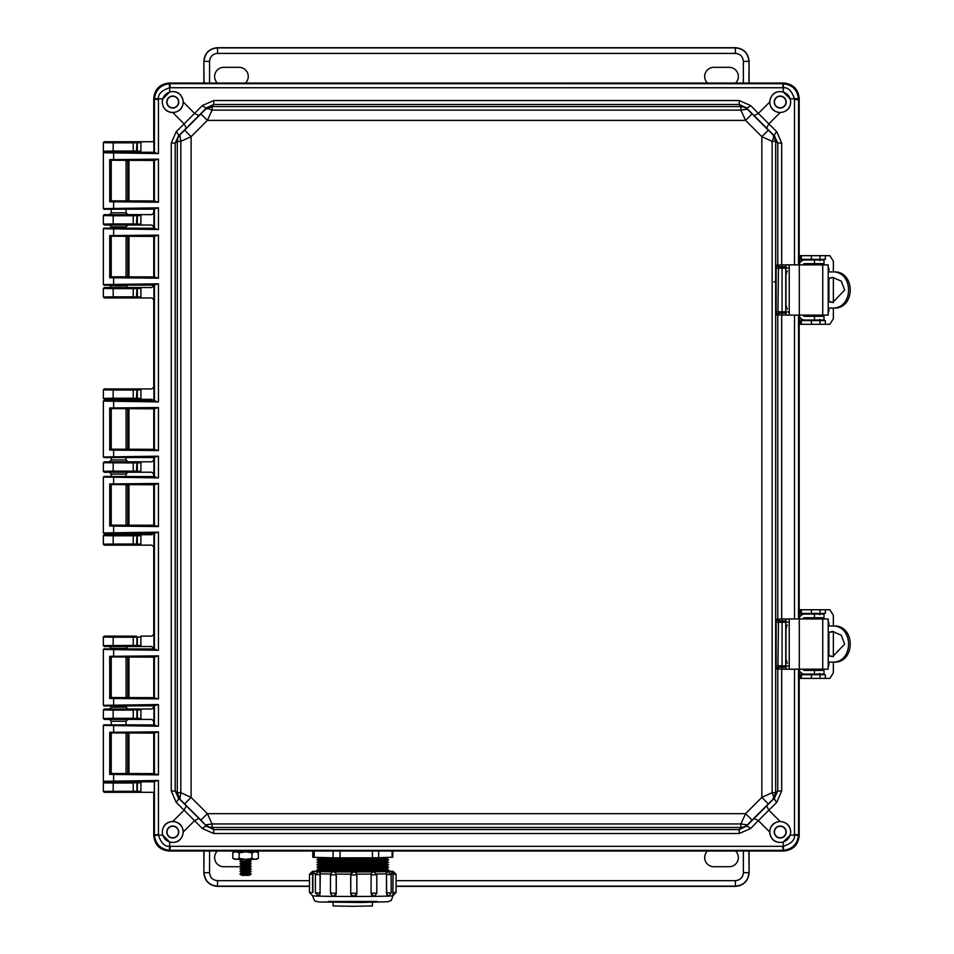 <?xml version="1.0" encoding="UTF-8"?>
<svg xmlns="http://www.w3.org/2000/svg" width="954" height="954" viewBox="0 0 954 954"><rect width="100%" height="100%" fill="white"/><g stroke="black" fill="none" stroke-linecap="round" stroke-linejoin="round"><path stroke-width="1.43" d="M153.749 152.282L127.156 152.306M119.31 151.984L118.153 151.984M127.908 152.151L104.26 152.151L103.342 151.233L103.342 142.659L104.26 141.741L140.906 141.741L140.906 152.151L136.41 152.091L137.352 151.173L141.013 151.173M802.934 264.866A1.836 1.836 -90 0 1 804.675 263.638L824.017 263.638L824.017 259.965L804.675 259.965A5.509 5.509 -90 0 0 799.19 264.854L799.19 98.357C798.224 89.127 793.12 84.024 783.89 83.046L169.061 83.046C159.831 84.024 154.727 89.127 153.749 98.357L153.749 141.741L104.26 141.741M141.013 791.355L137.352 791.343L137.352 782.888L136.41 781.97L140.906 781.91L140.906 792.321L104.26 792.321L103.342 791.403L103.342 782.829L104.26 781.91L153.749 781.779M119.238 782.065L121.957 782.053M136.41 792.261L136.923 791.26L103.366 791.367L104.284 792.285L153.749 792.321L153.749 835.704C154.727 844.934 159.831 850.038 169.061 851.004L783.89 851.004C793.12 850.038 798.224 844.934 799.19 835.704L799.19 669.183A5.509 5.509 90 0 0 804.675 674.084L824.017 674.084L824.017 670.412L804.675 670.412A1.836 1.836 -90 0 1 802.934 669.183M133.25 141.919L133.25 142.838L137.352 142.706L137.352 151.173L133.25 151.042L133.25 151.96L104.26 152.151M802.934 618.955A1.836 1.836 -90 0 1 804.675 617.727L824.017 617.727L824.017 614.054L804.675 614.054A5.509 5.509 -90 0 0 799.19 618.943L799.19 315.106A5.509 5.509 90 0 0 804.675 320.007L824.017 320.007L824.017 316.323L804.675 316.323A1.836 1.836 -90 0 1 802.934 315.106M153.749 160.439L153.749 200.948M153.749 209.117L153.749 212.802L151.865 214.638L140.906 214.638L140.906 225.049L151.865 225.049L153.749 226.885L153.749 228.244M153.749 236.401L153.749 276.91M153.749 285.079L151.865 287.536L140.906 287.536L140.906 297.946L151.865 297.946L153.749 299.783L153.749 387.085L151.865 388.922L140.906 388.922L140.906 399.332L151.865 399.332L153.749 401.169M153.749 408.789L153.749 449.298M153.749 457.467L153.749 459.995L151.865 461.819L140.906 461.819L140.906 472.23L151.865 472.23L153.749 474.066L153.749 476.595M153.749 484.751L153.749 525.26M153.749 532.892L151.865 534.717L140.906 534.717L140.906 545.139L151.865 545.139L153.749 546.964L153.749 634.279L151.865 636.103L140.906 636.103L140.906 646.526L151.865 646.526L153.749 648.982M153.749 657.139L153.749 697.648M153.749 705.817L153.749 707.176L151.865 709.013L140.906 709.013L140.906 719.423L151.865 719.423L153.749 721.248L153.749 724.945M153.749 733.101L153.749 773.611M127.633 709.049L104.26 709.013L103.342 709.931L103.342 718.505L104.26 719.423L109.4 719.423L111.236 721.26L126.059 721.26L127.908 719.423L140.906 719.423L136.41 719.364L137.352 718.445L137.352 709.979L141.013 709.979M112.596 719.304L127.252 719.364M119.238 709.168L121.957 709.156M109.4 709.013L111.236 707.164L126.059 707.164L127.908 709.013L140.906 709.013L133.25 710.11L133.25 718.314L141.013 718.445M136.41 636.175L104.26 636.103L103.342 637.022L103.342 645.608L104.26 646.526L133.25 646.335L133.25 645.417L136.923 645.464L136.923 637.165L136.005 636.246L137.352 637.081L133.25 637.212L133.25 645.417L103.366 645.572L104.284 646.49L109.4 646.526L111.236 648.362L126.059 648.362L127.908 646.526L140.906 646.526L136.41 646.454L137.352 645.548L137.352 637.081L141.013 637.081M112.596 646.395L127.252 646.466M141.013 544.162L137.352 544.162L136.41 545.068L140.906 545.139L104.26 545.139L103.342 544.221L103.342 535.635L104.26 534.717L127.908 534.717L109.4 534.717L111.236 532.881M141.013 535.695L133.25 535.826L133.25 544.03L137.352 544.162L137.352 535.695L136.41 534.789L140.906 534.717L127.908 534.717L126.059 532.881M141.013 471.264L137.352 471.264L136.41 472.17L140.906 472.23L127.908 472.23L126.059 474.078L111.236 474.078L109.4 472.23L104.26 472.23L103.342 471.312L103.342 462.738L104.26 461.819L127.908 461.819L109.4 461.819L111.236 459.983L126.059 459.983L127.908 461.819L140.906 461.819L104.26 461.819M119.31 472.075L118.153 472.075M141.013 398.367L137.352 398.355L136.41 399.273L140.906 399.332L127.908 399.332L126.059 401.169M119.31 399.177L118.153 399.177M111.236 401.169L109.4 399.332L104.26 399.332L103.342 398.414L103.342 389.84L104.26 388.922L140.906 388.922L104.284 388.958L103.366 389.876L113.168 390.031L113.168 389.113M141.013 296.98L137.352 296.968L136.41 297.887L140.906 297.946L104.26 297.946L103.342 297.028L103.342 288.454L104.26 287.536L127.908 287.536L109.4 287.536L111.236 285.699L126.059 285.699L127.908 287.536L140.906 287.536L104.26 287.536M141.013 224.083L137.352 224.071L136.41 224.989L140.906 225.049L127.908 225.049L126.059 226.885L111.236 226.885L109.4 225.049L104.26 225.049L103.342 224.13L103.342 215.556L104.26 214.638L127.908 214.638L109.4 214.638L111.236 212.802L126.059 212.802L127.908 214.638L140.906 214.638L104.284 214.674L103.366 215.592L113.168 215.747L113.168 214.817M119.31 224.894L118.153 224.894M113.168 782.089L113.168 783.019L103.366 782.864L104.284 781.946L141.013 782.876M111.236 160.522L111.236 200.877M111.236 209.188L111.236 212.814M113.168 151.96L113.168 151.042L103.342 151.233M141.013 645.548L136.923 645.464L136.41 646.454M136.41 461.879L137.352 462.797L133.25 462.928L133.25 471.133L137.352 471.264L137.352 462.797L141.013 462.797M136.41 388.982L137.352 389.9L133.25 390.031L133.25 398.223L137.352 398.355L137.352 389.9L141.013 389.888M136.41 287.595L137.352 288.513L133.25 288.645L133.25 296.849L137.352 296.968L137.352 288.513L141.013 288.502M136.41 214.698L137.352 215.616L133.25 215.747L133.25 223.94L137.352 224.071L137.352 215.616L141.013 215.604M136.41 141.8L137.352 142.706L141.013 142.706M103.342 142.659L113.168 142.838L113.168 141.919M127.908 719.423L109.4 719.423M104.26 719.423L136.41 719.364M111.236 721.248L111.236 724.861M111.236 707.188L111.236 705.9M104.26 709.013L133.25 709.192L133.25 710.11L113.168 710.11L113.168 718.314L103.366 718.469L104.284 719.388M127.908 646.526L109.4 646.526M104.26 636.103L133.25 636.294L133.25 637.212L113.168 637.212L113.168 646.335M113.168 544.949L113.168 544.03L133.25 544.03L133.25 544.949L104.26 545.139M136.41 534.789L104.26 534.717M109.4 472.23L127.908 472.23M113.168 472.051L113.168 471.133L133.25 471.133L133.25 472.051L104.26 472.23L103.366 471.276L113.168 471.133L113.168 462.01M109.4 399.332L127.908 399.332M113.168 399.154L113.168 398.223L133.25 398.223L133.25 399.154L104.26 399.332L103.366 398.378L113.168 398.223L113.168 390.031L133.25 390.031L133.25 389.113M113.168 297.767L113.168 296.849L133.25 296.849L133.25 297.767L104.26 297.946M123.984 285.806L116.15 285.854M109.4 225.049L127.908 225.049M113.168 224.858L113.168 223.94L133.25 223.94L133.25 224.858L104.26 225.049L103.366 224.095L113.168 223.94L113.168 215.747L133.25 215.747L133.25 214.817M111.236 733.185L111.236 773.539M111.236 657.223L111.236 697.577M104.284 709.049L103.366 709.967L113.168 710.11L113.168 709.192M104.284 636.139L103.366 637.057L113.168 637.212L113.168 636.294M103.342 535.635L113.168 535.826L113.168 544.03L103.366 544.185L104.284 545.104M111.236 474.078L111.236 476.511M111.236 484.835L111.236 525.189M103.342 462.738L133.25 462.928L133.25 462.01M111.236 408.872L111.236 449.227M111.236 457.55L111.236 459.983M103.342 288.454L113.168 288.645L113.168 296.849L103.366 296.992L104.284 297.91M111.236 226.885L111.236 228.161M111.236 236.485L111.236 276.839M785.965 665.999L785.965 669.183L828.203 669.183L828.203 618.955L785.965 618.955L785.965 622.139M785.965 626.325L785.965 661.814M804.675 614.054L804.162 614.054A5.509 5.509 90 0 0 799.19 617.166M799.19 670.972A5.509 5.509 90 0 0 804.162 674.084L804.675 674.084M828.203 662.148L833.629 662.148C855.786 663.4 855.726 624.715 833.629 626.003L828.203 626.003M831.912 626.003C854.068 624.703 854.128 663.412 831.912 662.148M828.203 655.744L832.735 656.626L844.672 644.081L841.237 635.197L832.735 631.512L828.203 632.395M828.203 655.338L832.997 656.614M833.188 631.524L828.203 632.8M833.355 626.003L833.355 615.282L829.849 609.761L800.036 609.761L800.036 613.446L825.353 613.446L825.353 609.761L827.154 609.761M827.154 678.377L825.353 678.377L825.353 674.705L800.036 674.705L800.036 678.377L829.849 678.377L833.355 672.868L833.355 662.148M827.953 621.102L828.919 622.938L828.203 622.938M828.203 665.2L828.919 665.2L828.919 662.148M828.919 655.672L828.919 632.478M828.919 626.003L828.919 622.938M828.919 665.2L827.953 667.049M823.648 670.412L819.975 670.412M819.975 670.102L819.343 669.183M819.343 618.955L819.403 618.037L823.648 617.727M833.355 631.524L833.355 656.614M818.186 674.705L819.868 673.476M817.089 674.705A1.836 1.836 90 0 0 818.46 674.084M818.46 614.054A1.836 1.836 90 0 0 817.089 613.446M819.868 614.662L818.186 613.446M823.075 618.037L823.016 618.955M823.016 669.183L823.075 670.102M825.353 613.446L825.353 609.761M823.517 674.084A5.509 5.509 -90 0 1 823.338 674.705M823.338 613.446A5.509 5.509 -90 0 1 823.517 614.054M800.036 678.377L800.036 674.705M800.036 609.761L800.036 613.446M785.965 311.91L785.965 315.106L828.203 315.106L828.203 264.866L785.965 264.866L785.965 268.062M785.965 272.236L785.965 307.737M804.675 259.965L804.162 259.965A5.509 5.509 90 0 0 799.19 263.089M799.19 316.883A5.509 5.509 90 0 0 804.162 320.007L804.675 320.007M828.203 308.059L833.629 308.059C855.786 309.311 855.726 270.638 833.629 271.914L828.203 271.914M831.912 271.914C854.068 270.614 854.128 309.323 831.912 308.059M828.203 301.655L832.735 302.549L844.672 289.992L841.237 281.108L832.735 277.423L828.203 278.318M828.203 301.261L832.997 302.525M833.188 277.435L828.203 278.711M833.355 271.914L833.355 261.193L829.849 255.684L800.036 255.684L800.036 259.357L825.353 259.357L825.353 255.684L827.154 255.684M827.154 324.288L825.353 324.288L825.353 320.616L800.036 320.616L800.036 324.288L829.849 324.288L833.355 318.779L833.355 308.059M827.953 267.013L828.919 268.849L828.203 268.849M828.203 311.123L828.919 311.123L828.919 308.059M828.919 301.583L828.919 278.389M828.919 271.914L828.919 268.849M828.919 311.123L827.953 312.96M823.648 316.323L819.975 316.323M819.975 316.024L819.343 315.106M819.343 264.866L819.403 263.948L823.648 263.638M833.355 277.447L833.355 302.525M818.186 320.616L819.868 319.387M817.089 320.616A1.836 1.836 90 0 0 818.46 320.007M818.46 259.965A1.836 1.836 90 0 0 817.089 259.357M819.868 260.585L818.186 259.357M823.075 263.948L823.016 264.866M823.016 315.106L823.075 316.024M825.353 259.357L825.353 255.684M823.517 320.007A5.509 5.509 -90 0 1 823.338 320.616M823.338 259.357A5.509 5.509 -90 0 1 823.517 259.965M800.036 324.288L800.036 320.616M800.036 255.684L800.036 259.357M786.728 273.476L785.917 273.476L786.275 272.617M761.852 136.66L761.852 797.401L745.587 813.667L207.364 813.667L191.098 797.401L191.098 136.66L207.364 120.395L745.587 120.395L761.852 136.66L768.316 130.173L752.074 113.92L745.587 120.395L740.864 110.115L212.074 110.115L207.364 120.395L200.877 113.92L184.623 130.173L191.098 136.66L180.819 141.371L180.819 792.679L191.098 797.401L184.623 803.888L200.877 820.142L207.364 813.667L212.074 823.946L740.864 823.946L745.587 813.667L752.074 820.142L768.316 803.888L761.852 797.401L772.132 792.679L772.132 141.371L761.852 136.66M768.316 803.888L773.086 799.178L773.67 796.507L772.132 792.679L775.65 792.679L775.65 141.371L772.132 141.371L773.67 137.555L773.086 134.884L768.316 130.173M752.074 113.92L747.364 109.15L740.864 110.115L740.864 106.598L212.086 106.598L212.074 110.115L208.258 108.577L205.587 109.15L200.877 113.92M739.207 100.552L213.744 100.552L213.744 104.487L206.684 107.766L205.587 109.15L212.086 106.598L213.744 104.487L739.207 104.487L739.207 100.552L750.595 105.524A6.129 1.538 135.4 0 1 746.266 107.766L739.207 104.487L740.864 106.598L744.394 107.218L747.364 109.15L746.266 107.766L774.481 135.981L773.086 134.884L775.65 141.371L777.749 143.04L774.481 135.981A6.129 1.538 -45.4 0 1 776.711 131.64L781.684 143.04L781.684 264.902L776.663 265.14L776.139 268.205L776.139 311.767L776.663 314.832L778.476 312.984L785.965 313.27M184.623 130.173L179.853 134.884L180.819 141.371L177.301 141.371L177.301 792.679L180.819 792.679L179.853 799.178L184.623 803.888M200.877 820.142L206.684 826.295L198.909 818.425L194.58 820.655L176.228 802.409L171.255 791.021L175.202 791.021L178.47 798.081L179.853 799.178L177.301 792.679L175.202 791.021L175.202 143.04L171.255 143.04L176.228 131.64A6.129 1.538 45.4 0 1 178.47 135.981L175.202 143.04L177.301 141.371L177.921 137.853L179.853 134.884L178.47 135.981L206.684 107.766A6.129 1.538 -135.4 0 1 202.355 105.524L213.744 100.552M213.744 833.51L739.207 833.51L739.207 829.563L746.266 826.295L747.364 824.912L744.394 826.844L740.864 827.464L739.207 829.563L213.744 829.563L213.744 833.51L202.355 828.525A6.129 1.538 -44.6 0 1 206.684 826.295L213.744 829.563L212.086 827.464L208.556 826.844L205.587 824.912L212.074 823.946L212.086 827.464L740.864 827.464L740.864 823.946L747.364 824.912L752.074 820.142M198.909 818.425L178.47 798.081A6.129 1.538 134.6 0 1 176.228 802.409M776.663 314.832L781.684 315.07L781.684 618.979L776.663 619.229L776.139 622.294L776.139 665.856L776.663 668.909L781.684 669.159L781.684 791.021L776.711 802.409A6.129 1.538 -134.6 0 1 774.481 798.081L777.749 791.021L775.65 792.679L773.086 799.178L774.481 798.081L746.266 826.295A6.129 1.538 44.6 0 1 750.595 828.525L739.207 833.51M754.03 115.637L758.37 113.407L768.841 123.877L766.611 128.206M186.34 128.206L184.11 123.877L194.58 113.407L198.909 115.637M776.711 131.64L768.841 123.877L780.098 112.62C786.835 111.845 790.365 108.315 790.699 102.042L790.246 98.966L798.498 98.56C797.294 89.891 792.345 84.954 783.687 83.749L170.337 83.702L169.263 83.749L169.681 87.756C161.691 90.344 157.959 94.076 158.459 98.966L158.447 153.558L103.342 152.759L103.342 208.628L158.447 207.841L158.447 229.52L103.342 228.721L103.342 284.59L158.447 283.803L158.447 401.908L103.342 401.109L103.342 456.978L158.447 456.191L158.447 477.871L103.342 477.072L103.342 532.94L158.447 532.153L158.447 650.258L103.342 649.459L103.342 705.328L158.447 704.541L158.447 726.221L103.342 725.422L103.342 781.29L158.447 780.503L154.417 781.243L154.417 834.428L154.453 835.501L158.459 835.084C161.047 843.074 164.78 846.806 169.681 846.293L169.681 842.06L162.705 835.084L162.24 832.019C162.884 825.401 166.413 821.871 172.853 821.43L184.11 810.184L186.34 805.844M766.611 805.844L768.841 810.184L758.37 820.655L754.03 818.425M776.139 311.767L777.951 311.767L778.476 312.984L784.534 313.055L785.786 311.875L785.786 306.687L787.455 309.048M776.663 265.14L778.476 266.977L777.951 311.767L785.75 311.827L785.75 268.146L776.139 268.205M785.965 266.703L779.561 266.822L777.749 264.985L777.749 143.04L781.684 143.04M781.684 791.021L777.749 791.021L777.749 669.076A1.836 1.813 -81.6 0 1 779.561 667.24L782.316 667.323L781.684 669.159L794.503 669.279L794.503 834.428L794.479 835.084L790.246 835.084L790.699 832.019C790.365 825.747 786.835 822.217 780.098 821.43L768.841 810.184L776.711 802.409M776.663 668.909L778.476 667.073L779.561 667.24M776.139 665.856L777.951 665.856L778.476 667.073L784.534 667.144L785.786 665.964L785.786 660.776L787.455 663.137M776.663 619.229L778.476 621.066L777.951 665.856L785.75 665.916L785.75 622.235L776.139 622.294M780.098 112.62C773.754 111.976 770.26 108.482 769.616 102.15L758.37 113.407L750.595 105.524M798.534 264.866L798.534 99.633L794.503 99.633L794.479 98.966C791.903 90.988 788.159 87.255 783.27 87.756L783.27 91.989C775.602 90.511 771.047 93.862 769.616 102.042L769.616 102.15M202.355 105.524L194.58 113.407L183.323 102.042C181.904 93.862 177.349 90.511 169.681 91.989L169.681 87.756L170.337 87.732L783.27 87.756L783.687 83.749M183.323 102.15C182.679 108.482 179.197 111.976 172.853 112.62C166.413 112.178 162.884 108.661 162.24 102.042L162.705 98.966L169.681 91.989M172.853 821.43C179.197 822.074 182.679 825.568 183.323 831.912L194.58 820.655L202.355 828.525M790.246 835.084L783.27 842.06C775.602 843.539 771.047 840.188 769.616 832.019L769.616 831.912C770.26 825.568 773.754 822.074 780.098 821.43M169.681 842.06C177.349 843.539 181.904 840.2 183.323 832.019L183.323 831.912M785.965 313.174L784.558 313.103A1.228 1.228 -33.7 0 0 785.786 311.875L788.242 311.97M785.965 266.798L782.077 266.977L782.077 312.984M785.965 667.263L784.558 667.192A1.228 1.228 -33.7 0 0 785.786 665.964L788.242 666.059M785.965 620.875L782.077 621.066L782.077 667.073M769.795 102.042A10.411 10.411 0 0 0 785.416 111.058A10.411 10.411 0 0 0 785.416 93.015A10.411 10.411 0 0 0 769.795 102.042M783.27 91.989L790.246 98.966M162.335 102.042A10.411 10.411 0 0 0 177.957 111.058A10.411 10.411 0 0 0 177.957 93.015A10.411 10.411 0 0 0 162.335 102.042M794.503 99.633L794.503 264.771L796.781 264.866M162.335 832.019A10.411 10.411 0 0 0 177.957 841.034A10.411 10.411 0 0 0 177.957 823.004A10.411 10.411 0 0 0 162.335 832.019M109.71 774.409L109.71 732.314L158.447 731.825L158.447 774.886L109.71 774.409L110.998 773.503L153.916 773.599L156.17 774.254L110.569 773.813M158.447 774.886L156.17 774.254M158.447 731.825L153.749 733.232L153.916 773.599M158.447 726.221L103.95 724.813L153.952 724.921M158.447 704.541L153.904 705.793L153.904 724.968L156.17 725.577M109.71 698.447L109.71 656.34L158.447 655.863L158.447 698.924L109.71 698.447L110.998 697.541L153.916 697.636L156.17 698.292L110.569 697.851M158.447 698.924L156.17 698.292M158.447 655.863L153.749 657.27L153.916 697.636M158.447 650.258L103.95 648.851L153.952 648.958M158.447 532.153L153.904 533.405L153.904 649.006L156.17 649.614M109.71 526.059L109.71 483.952L158.447 483.475L158.447 526.536L109.71 526.059L110.998 525.153L153.916 525.249L156.17 525.904L110.569 525.463M158.447 526.536L156.17 525.904M158.447 483.475L153.749 484.882L153.916 525.249M158.447 477.871L103.95 476.463L153.952 476.571M158.447 456.191L153.904 457.443L153.904 476.618L156.17 477.227M109.71 450.097L109.71 407.99L158.447 407.513L158.447 450.574L109.71 450.097L110.998 449.191L153.916 449.286L156.17 449.942L110.569 449.501M158.447 450.574L156.17 449.942M158.447 407.513L153.749 408.92L153.916 449.286M158.447 401.908L103.95 400.501L153.952 400.608M158.447 283.803L153.904 285.055L153.904 400.656L156.17 401.264M109.71 277.709L109.71 235.602L158.447 235.125L158.447 278.186L109.71 277.709L110.998 276.803L153.916 276.898L156.17 277.554L110.569 277.113M158.447 278.186L156.17 277.554M158.447 235.125L153.749 236.532L153.916 276.898M158.447 229.52L103.95 228.113L153.952 228.221M158.447 207.841L153.904 209.093L153.904 228.268L156.17 228.877M109.71 201.747L109.71 159.64L158.447 159.163L158.447 202.224L109.71 201.747L110.998 200.841L153.916 200.936L156.17 201.592L110.569 201.151M158.447 202.224L156.17 201.592M158.447 159.163L153.749 160.57L153.916 200.936M158.447 153.558L110.962 152.151M799.19 264.866L799.19 98.966C798.295 89.259 792.989 83.94 783.27 83.046L169.681 83.046C159.962 83.94 154.655 89.259 153.749 98.966L153.904 152.306L156.17 152.914M154.453 835.501C155.669 844.159 160.606 849.108 169.263 850.312L782.614 850.348L783.687 850.312L783.27 846.293C791.26 843.718 794.992 839.973 794.479 835.084L798.498 835.501L798.534 834.428L798.534 669.183M769.795 832.019A10.411 10.411 0 0 0 785.416 841.034A10.411 10.411 0 0 0 785.416 823.004A10.411 10.411 0 0 0 769.795 832.019M796.781 669.183L794.503 669.183M796.781 315.106L796.053 315.106M796.053 315.225L794.503 315.202L794.503 618.86L796.781 618.955M784.558 266.87L785.786 268.098L788.242 268.002M784.558 620.959L785.786 622.175L788.242 622.08M774.219 102.042A5.986 5.986 0 0 0 783.198 107.23A5.986 5.986 0 0 0 783.198 96.855A5.986 5.986 0 0 0 774.219 102.042M169.263 83.749C160.606 84.954 155.669 89.891 154.453 98.56L162.705 98.966M166.759 102.042A5.986 5.986 0 0 0 175.739 107.23A5.986 5.986 0 0 0 175.739 96.855A5.986 5.986 0 0 0 166.759 102.042M799.19 98.966L798.534 99.633L798.498 98.56M154.417 781.243L153.749 835.084C154.655 844.803 159.962 850.109 169.681 851.004L783.27 851.004C792.989 850.109 798.295 844.803 799.19 835.084L799.19 669.183M799.19 618.955L799.19 315.106M166.759 832.019A5.986 5.986 0 0 0 175.739 837.207A5.986 5.986 0 0 0 175.739 826.832A5.986 5.986 0 0 0 166.759 832.019M169.263 850.312L169.681 846.293L170.337 846.317L169.681 851.004M110.962 781.91L103.95 781.91L113.621 781.541L113.621 773.849M123.483 781.755L153.952 781.803M103.342 725.422L103.95 724.813M109.71 732.314L156.17 732.469M153.916 733.125L110.569 732.91M103.342 781.29L103.95 781.91M103.342 705.328L103.95 705.948L153.952 705.841M103.95 705.948L113.621 705.578L113.621 697.887M103.342 649.459L103.95 648.851M109.71 656.34L110.569 656.948L156.17 656.507M153.916 657.163L110.569 656.948M103.342 532.94L103.95 533.56L153.952 533.453M103.95 533.56L113.621 533.191L113.621 525.499M103.342 477.072L103.95 476.463M109.71 483.952L110.569 484.56L156.17 484.119M153.916 484.775L110.569 484.56M103.342 456.978L103.95 457.598L153.952 457.491M103.95 457.598L113.621 457.228L113.621 449.537M103.342 401.109L103.95 400.501M109.71 407.99L110.569 408.598L156.17 408.157M153.916 408.813L110.569 408.598M103.342 284.59L103.95 285.21L153.952 285.103M103.95 285.21L113.621 284.841L113.621 277.149M103.342 228.721L103.95 228.113M109.71 235.602L110.569 236.21L156.17 235.769M153.916 236.425L110.569 236.21M103.342 208.628L103.95 209.248L153.952 209.141M103.95 209.248L113.621 208.878L113.621 201.187M103.342 152.759L103.95 152.151M109.71 159.64L110.569 160.248L156.17 159.807M153.916 160.463L110.569 160.248M123.483 152.306L153.952 152.258M154.453 98.56L154.417 152.807M783.687 850.312C792.345 849.096 797.282 844.159 798.498 835.501M774.219 832.019A5.986 5.986 0 0 0 783.198 837.207A5.986 5.986 0 0 0 783.198 826.832A5.986 5.986 0 0 0 774.219 832.019M774.445 102.042A5.76 5.76 0 0 0 783.079 107.027A5.76 5.76 0 0 0 783.079 97.046A5.76 5.76 0 0 0 774.445 102.042M166.986 102.042A5.76 5.76 0 0 0 175.619 107.027A5.76 5.76 0 0 0 175.619 97.046A5.76 5.76 0 0 0 166.986 102.042M166.986 832.019A5.76 5.76 0 0 0 175.619 837.004A5.76 5.76 0 0 0 175.619 827.035A5.76 5.76 0 0 0 166.986 832.019M126.059 773.336L128.957 773.3L128.957 733.423L126.059 733.387M111.236 733.28L111.236 773.432M126.059 697.374L128.957 697.338L128.957 657.461L126.059 657.425M111.236 657.318L111.236 697.469M126.059 524.986L128.957 524.95L128.957 485.073L126.059 485.037M111.236 484.93L111.236 525.082M126.059 449.012L128.957 448.988L128.957 409.111L126.059 409.075M111.236 408.968L111.236 449.119M126.059 276.636L128.957 276.6L128.957 236.723L126.059 236.687M111.236 236.58L111.236 276.732M126.059 200.662L128.957 200.638L128.957 160.761L126.059 160.725M111.236 160.618L111.236 200.769M774.445 832.019A5.76 5.76 0 0 0 783.079 837.004A5.76 5.76 0 0 0 783.079 827.035A5.76 5.76 0 0 0 774.445 832.019M785.965 307.248L785.917 306.496L786.275 307.355M787.455 270.924L785.965 272.725M787.455 625.013L785.965 626.814M785.965 627.219L786.728 627.565M786.728 660.573L785.917 660.573L786.275 661.444M785.965 661.337L785.786 622.175L784.534 621.006M786.728 306.496L785.917 306.496L785.786 268.098L784.534 266.917M204.061 83.046L203.87 61.175L203.87 83.046M749.081 83.046L749.081 61.175L748.89 83.046M245.488 83.046A9.158 9.158 0 0 0 239.084 67.329L223.773 67.329A9.158 9.158 0 0 0 217.381 83.046M735.57 83.046A9.158 9.158 0 0 0 729.178 67.329L713.854 67.329A9.158 9.158 0 0 0 707.463 83.046M203.87 61.175C204.716 53.042 209.212 48.559 217.333 47.7L735.606 47.7C743.738 48.559 748.222 53.042 749.081 61.175M209.57 83.046L209.57 61.366L204.061 61.366C204.824 53.15 209.32 48.654 217.536 47.891L217.333 47.7M735.606 47.7L735.415 47.891C743.631 48.654 748.127 53.15 748.89 61.366L743.381 61.366L743.381 83.046M748.89 851.004L749.081 872.886L749.081 851.004M203.87 851.004L203.87 872.886L204.061 851.004M707.463 851.004A9.158 9.158 0 0 0 713.854 866.721L729.178 866.721A9.158 9.158 0 0 0 735.57 851.004M217.381 851.004A9.158 9.158 0 0 0 223.773 866.721L239.084 866.721A9.158 9.158 0 0 0 240.301 866.637M749.081 872.886C748.222 881.007 743.738 885.503 735.606 886.361L396.065 886.361M309.501 886.361L217.333 886.361C209.212 885.503 204.716 881.007 203.87 872.886M743.381 851.004L743.381 872.683L748.89 872.683C748.127 880.912 743.631 885.395 735.415 886.159L735.606 886.361M217.333 886.361L217.536 886.159C209.32 885.395 204.824 880.912 204.061 872.683L209.57 872.683L209.57 851.004M250.234 859.399L249.28 860.019L240.921 859.399M249.28 860.019L251.224 861.295L239.931 861.295L241.875 860.019M251.224 861.295L249.28 862.571L241.875 862.571L239.931 861.295M249.28 862.571L251.224 863.847L239.931 863.847L241.875 862.571M251.224 863.847L249.28 865.123L241.875 865.123L239.931 863.847M249.28 865.123L251.224 866.399L239.931 866.399L241.875 865.123M251.224 866.399L249.28 867.675L241.875 867.675L239.931 866.399M249.28 867.675L251.224 868.951L239.931 868.951L241.875 867.675M251.224 868.951L249.28 870.227L241.875 870.227L239.931 868.951M249.28 870.227L251.224 871.503L239.931 871.503L241.875 870.227M251.224 871.503L249.28 872.779L241.875 872.779L239.931 871.503M249.28 872.779L251.224 874.055L239.931 874.055L241.875 872.779M251.224 874.055L249.28 875.331L241.875 875.331L239.931 874.055M258.379 852.614L258.379 858.23L255.183 859.315L251.975 858.421L245.583 859.411L239.18 858.421L235.972 859.315L232.776 858.23L232.776 852.614L235.972 851.719L239.18 852.816L245.583 851.827L251.975 852.816L255.183 851.719L258.379 852.614L256.769 851.683M258.379 858.23L256.662 859.232L245.583 859.411L234.493 859.232L232.776 858.23M239.18 858.421L239.18 852.816M234.386 851.683L232.776 852.614M251.975 858.421L251.975 852.816M257.246 851.004L257.246 851.624L245.583 851.827L233.909 851.624L233.909 851.004M251.307 859.387A6.797 6.797 -0 0 1 250.258 860.663M240.897 860.663A6.797 6.797 -0 0 1 239.848 859.387M392.798 851.004L392.798 857.145L392.106 857.205L392.106 851.004M378.655 851.004L378.655 857.718L392.106 857.205M378.655 857.718L372.43 857.801L372.43 851.004M340.065 851.004L340.065 857.849L372.43 857.801M340.065 857.849L333.101 857.801L333.101 851.004M314.2 851.004L314.2 857.336L333.101 857.801M314.2 857.336L312.769 857.252L312.769 851.004M372.418 902.365L372.418 905.954L352.789 906.3L333.149 905.954L333.149 902.365M388.576 859.697A35.811 0.62 180 0 1 388.576 859.745A35.811 0.62 180 0 1 352.789 860.341A35.811 0.62 180 0 1 317.002 859.745A35.811 0.62 180 0 1 317.002 859.697L318.696 858.827L352.789 859.435L386.871 858.827L388.576 859.697M388.576 862.213A35.811 0.62 180 0 1 388.576 862.261A35.811 0.62 180 0 1 352.789 862.869A35.811 0.62 180 0 1 317.002 862.261A35.811 0.62 180 0 1 317.002 862.213L318.696 861.343L352.789 861.951L386.871 861.343L388.576 862.213L386.871 863.143L352.789 863.716L318.696 863.143L317.002 862.261M388.576 864.741A35.811 0.62 180 0 1 388.576 864.777A35.811 0.62 180 0 1 352.789 865.385A35.811 0.62 180 0 1 317.002 864.777A35.811 0.62 180 0 1 317.002 864.741L318.696 863.859L352.789 864.479L386.871 863.859L388.576 864.741M388.576 867.258A35.811 0.62 180 0 1 388.576 867.305A35.811 0.62 180 0 1 352.789 867.901A35.811 0.62 180 0 1 317.002 867.305A35.811 0.62 180 0 1 317.002 867.258L318.696 866.375L352.789 866.995L386.871 866.375L388.576 867.258M388.576 869.774A35.811 0.62 180 0 1 388.576 869.821A35.811 0.62 180 0 1 352.789 870.418A35.811 0.62 180 0 1 317.002 869.821A35.811 0.62 180 0 1 317.002 869.774L318.696 868.903L352.789 869.511L386.871 868.903L388.576 869.774M386.656 871.085A35.811 0.62 180 0 1 388.588 871.288A35.811 0.62 180 0 1 352.789 871.908A35.811 0.62 180 0 1 316.978 871.288A35.811 0.62 180 0 1 318.91 871.085M315.536 873.697A40.128 0.704 180 0 1 312.852 873.506L312.864 874.305L309.501 874.246L309.501 892.562L312.638 892.61L312.566 871.312L314.82 871.312L312.554 871.3L309.501 874.246M312.864 892.61L312.864 874.305M309.501 892.562L312.662 895.758A40.128 0.704 180 0 0 352.789 896.462A40.128 0.704 180 0 0 392.905 895.758C391.856 899.491 391.009 901.148 390.377 900.731L388.171 901.745L361.041 902.46L318.922 901.983L316.036 901.244C315.023 901.721 313.902 899.896 312.662 895.758M396.065 892.527L396.065 874.21L393.084 874.269L392.905 895.472L392.857 892.574L396.065 892.527L392.905 895.758M351.883 895.579L350.714 893.242L356.844 893.242L356.844 874.937A2.945 2.934 125.1 0 0 355.592 872.528L353.851 871.956A37.981 0.668 0 0 0 372.477 871.861L373.861 871.884A2.945 2.504 91.6 0 1 373.944 871.884L372.692 871.849A37.981 0.668 0 0 0 386.084 871.61L388.171 871.622A2.945 1.407 90.5 0 1 388.206 871.622L386.191 871.61A37.981 0.668 0 0 0 390.758 871.276L393.012 871.276L392.857 892.574M392.857 874.269L392.857 873.47A40.128 0.704 180 0 1 391.033 873.649M386.453 892.92L388.028 895.818A2.945 1.407 -89.5 0 1 388.028 895.818A2.945 1.407 -89.5 0 1 386.644 892.932L386.453 874.615L386.453 892.92L391.176 892.884L391.176 874.568L386.644 874.615A2.945 1.407 -89.5 0 1 388.051 871.622M386.453 874.615L386.513 873.816A40.128 0.704 180 0 1 376.699 873.995M373.598 896.08L371.034 893.171L371.142 874.854L371.034 893.171M371.034 874.854L371.13 874.055A40.128 0.704 180 0 1 356.736 874.126M356.844 893.242C351.394 899.169 355.937 895.305 351.966 895.651A2.945 2.934 -54.9 0 0 353.66 896.188L353.91 896.188A2.945 2.934 125.1 0 0 356.844 893.242L356.844 874.925L350.726 874.937L350.714 893.242L350.822 874.138A40.128 0.704 180 0 1 336.237 874.067L336.333 874.866L330.478 874.842L330.478 893.159L336.225 893.182L336.225 874.866A2.945 2.588 -91.8 0 0 333.65 871.908L334.723 871.873A37.981 0.668 0 0 0 353.6 871.956L350.822 874.138M336.333 893.182L333.697 896.104A2.945 2.588 -91.8 0 0 336.225 893.182L336.333 874.866M330.597 874.019A40.128 0.704 180 0 1 320.174 873.84L320.246 874.639L315.392 874.591L315.392 892.908L320.055 892.956L320.055 874.639A2.945 1.538 -90.6 0 0 318.517 871.658L320.437 871.634A37.981 0.668 0 0 0 334.508 871.873L333.34 871.908A2.945 2.588 88.2 0 1 333.435 871.908L333.65 871.908M320.246 892.956L318.576 895.854A2.945 1.538 -90.6 0 0 320.055 892.956L320.246 874.639M318.636 895.854L315.392 892.908M312.852 873.506L314.82 871.312A37.981 0.668 0 0 0 320.305 871.634L318.362 871.658A2.945 1.538 89.4 0 1 318.386 871.658L318.517 871.658M320.174 873.84L320.437 871.634M336.237 874.067L334.723 871.873M372.477 871.861L371.13 874.055M386.084 871.61L386.513 873.816M393.012 871.276L390.746 871.276A37.981 0.668 0 0 0 386.656 870.99L391.033 871.264M390.758 871.276L392.857 873.47M136.41 152.091L136.923 142.802L136.005 141.884M133.25 151.96L136.005 152.008M136.005 792.178L136.923 791.26L136.923 782.972L136.005 782.053L133.25 782.089M104.284 152.115L103.366 151.197L103.366 142.695L104.284 141.764M133.25 151.042L113.168 151.042L113.168 142.838L133.25 142.838L133.25 151.042M136.005 719.28L136.923 718.362L136.923 710.074L136.005 709.156L133.25 709.192M133.25 646.335L136.005 646.383M136.005 636.246L133.25 636.294M136.41 545.068L136.923 535.778L136.005 534.86M133.25 544.949L136.005 544.996M136.41 472.17L136.923 462.881L136.005 461.963M133.25 472.051L136.005 472.087M136.41 399.273L136.923 389.983L136.005 389.065M133.25 399.154L136.005 399.189M136.41 297.887L136.923 288.597L136.005 287.679M133.25 297.767L136.005 297.803M136.41 224.989L136.923 215.699L136.005 214.781M133.25 224.858L136.005 224.905M113.168 792.13L113.168 783.019L133.25 783.019L133.25 792.13M103.342 791.403L103.342 782.829M133.25 719.233L133.25 718.314L113.168 718.314L113.168 719.233M103.342 718.505L103.342 709.931M103.342 645.608L103.342 637.022M103.342 544.221L103.366 535.671L104.284 534.753M133.25 534.908L133.25 535.826L113.168 535.826L113.168 534.908M103.342 471.312L103.366 462.773L104.284 461.855M103.342 398.414L103.342 389.84M103.342 297.028L103.366 288.49L104.284 287.571M133.25 287.726L133.25 288.645L113.168 288.645L113.168 287.726M103.342 224.13L103.342 215.556M773.932 281.847L776.139 281.752M789.232 669.183L789.232 618.955M799.285 669.183L799.285 618.955M822.742 669.183L822.742 618.955M814.466 670.412L814.466 674.084M814.466 614.054L814.466 617.727M818.782 670.412L818.782 669.183L818.77 670.412M818.782 618.955L818.782 617.727L818.77 618.955M801.348 678.377L801.348 674.705M811.413 678.377L811.413 674.705M819.987 678.377L819.987 674.705M819.987 609.761L819.987 613.446M811.413 609.761L811.413 613.446M801.348 609.761L801.348 613.446M819.868 674.084L819.868 674.705M819.868 613.446L819.868 614.054M789.232 315.106L789.232 264.866M799.285 315.106L799.285 264.866M822.742 315.106L822.742 264.866M814.466 316.323L814.466 320.007M814.466 259.965L814.466 263.638M818.782 316.323L818.782 315.106L818.77 316.323M818.782 264.866L818.782 263.638L818.77 264.866M801.348 324.288L801.348 320.616M811.413 324.288L811.413 320.616M819.987 324.288L819.987 320.616M819.987 255.684L819.987 259.357M811.413 255.684L811.413 259.357M801.348 255.684L801.348 259.357M819.868 320.007L819.868 320.616M819.868 259.357L819.868 259.965M779.561 313.151L777.749 314.987L777.749 619.063L779.561 620.911L778.476 621.066L782.077 621.066M176.228 131.64L184.11 123.877L172.853 112.62M769.616 831.912L758.37 820.655L750.595 828.525M779.561 266.822L782.077 266.977M794.503 264.866L781.684 264.902L782.316 266.738M113.621 152.509L113.621 160.212M113.621 228.471L113.621 236.175M113.621 400.859L113.621 408.562M113.621 476.821L113.621 484.525M113.621 649.209L113.621 656.912M113.621 725.171L113.621 732.875M158.447 780.503L158.459 835.084L162.705 835.084M171.255 791.021L171.255 143.04M783.27 842.06L783.27 846.293L782.614 846.317L170.337 846.317M782.316 667.323L785.965 667.359M785.965 620.78L779.561 620.911M794.503 618.955L781.684 618.979L782.316 620.815M782.316 313.234L781.684 315.07L794.503 315.106M782.614 87.732L783.27 83.046M169.681 83.046L170.337 87.732M153.749 835.084L158.447 834.428M113.621 781.541L156.17 781.135M154.417 732.577L154.417 774.147M154.417 705.28L154.417 725.469M113.621 705.578L156.17 705.173M154.417 656.614L154.417 698.185M154.417 532.892L154.417 649.507M113.621 533.191L156.17 532.785M154.417 484.227L154.417 525.797M154.417 456.93L154.417 477.119M113.621 457.228L156.17 456.823M154.417 408.264L154.417 449.835M154.417 284.542L154.417 401.157M113.621 284.841L156.17 284.435M154.417 235.876L154.417 277.447M154.417 208.58L154.417 228.769M113.621 208.878L156.17 208.473M154.417 159.914L154.417 201.485M158.447 99.633L153.749 98.966M783.27 851.004L782.614 846.317M794.503 834.428L799.19 835.084M798.534 618.955L798.534 315.106M110.676 773.801L110.676 732.922M110.676 697.839L110.676 656.96M110.676 525.451L110.676 484.572M110.676 449.489L110.676 408.61M110.676 277.101L110.676 236.222M110.676 201.139L110.676 160.26M127.741 733.387L127.741 773.336M127.741 657.425L127.741 697.374M127.741 485.037L127.741 524.986M127.741 409.075L127.741 449.012M127.741 236.687L127.741 276.636M127.741 160.725L127.741 200.662M209.57 61.366C210.047 56.536 212.694 53.877 217.536 53.412L735.415 53.412C740.256 53.877 742.904 56.536 743.381 61.366M217.536 53.412L217.536 47.891L735.415 47.891L735.415 53.412M309.501 880.649L217.536 880.649C212.694 880.172 210.047 877.525 209.57 872.683M743.381 872.683C742.904 877.525 740.256 880.172 735.415 880.649L396.065 880.649M309.501 886.159L217.536 886.159L217.536 880.649M396.065 886.159L735.415 886.159L735.415 880.649M388.326 857.348L386.871 858.099L352.789 858.672L318.696 858.099L317.36 857.407M388.576 859.745L386.871 860.615L352.789 861.2L318.696 860.615L317.002 859.745M388.576 864.777L386.871 865.66L352.789 866.232L318.696 865.66L317.002 864.777M388.576 867.305L386.871 868.176L352.789 868.748L318.696 868.176L317.002 867.305M388.576 869.821L386.871 870.692L352.789 871.276L318.696 870.692L317.002 869.821M386.871 870.692L386.775 871.491M320.305 871.634L318.386 871.658M334.508 871.873L333.435 871.908M373.861 871.884L372.692 871.849M388.171 871.622L386.191 871.61M396.065 874.21L393 871.264L390.746 871.276M386.68 870.93L387.026 870.919A2.945 1.538 89.4 0 1 387.05 870.919L388.063 871.038M318.898 870.966L317.539 870.954A2.945 1.407 90.5 0 0 317.539 870.954A2.945 1.407 90.5 0 0 317.515 870.954M314.391 871.3L318.91 870.99A37.981 0.668 0 0 0 314.808 871.3L312.566 871.3M377.319 901.47L328.248 901.47M388.171 895.818L388.051 895.818C388.326 894.625 387.467 898.62 391.176 892.884M373.861 896.08L373.658 896.08A2.945 2.504 -88.4 0 1 371.142 893.171L376.818 893.147L376.818 874.83L371.142 874.854A2.945 2.504 -88.4 0 1 373.658 871.884M350.714 893.242L350.726 893.242A2.945 2.934 -54.9 0 0 351.966 895.651L351.966 895.651M350.726 874.937L350.714 874.925A2.945 2.934 -54.9 0 1 353.66 871.992M356.844 874.925L355.592 872.528A2.945 2.934 125.1 0 0 353.91 871.992M126.059 160.415L126.059 200.984M126.059 209.093L126.059 212.802M126.059 707.176L126.059 705.793M126.059 474.055L126.059 476.618M126.059 226.873L126.059 228.268M126.059 721.26L126.059 724.968M126.059 733.077L126.059 773.646M126.059 648.362L126.059 649.006M126.059 657.115L126.059 697.684M126.059 484.727L126.059 525.296M126.059 408.765L126.059 449.334M126.059 457.443L126.059 459.983M126.059 236.377L126.059 276.946M126.059 285.055L126.059 285.699M825.353 674.705L825.353 678.377M825.353 320.616L825.353 324.288M128.957 773.3L128.957 733.423M128.957 697.338L128.957 657.461M128.957 524.95L128.957 485.073M128.957 448.988L128.957 409.111M128.957 276.6L128.957 236.723M128.957 200.638L128.957 160.761M386.871 858.099L386.871 858.827M318.696 858.099L318.696 858.827M386.871 860.615L386.871 861.343M318.696 860.615L318.696 861.343M386.871 863.143L386.871 863.859M318.696 863.143L318.696 863.859M386.871 865.66L386.871 866.375M318.696 865.66L318.696 866.375M386.871 868.176L386.871 868.903M318.696 868.176L318.696 868.903M318.696 870.692L318.696 871.419M317.539 870.954L316.43 871.097M318.362 871.658L315.392 874.591M333.745 896.104C333.208 896.82 332.123 895.842 330.478 893.159M333.34 871.908C332.755 871.133 331.801 872.111 330.478 874.842M376.818 893.147C372.847 898.99 374.135 894.828 373.574 896.08L373.515 896.08M373.944 871.884L376.818 874.83M388.206 871.622L391.176 874.568"/></g></svg>
